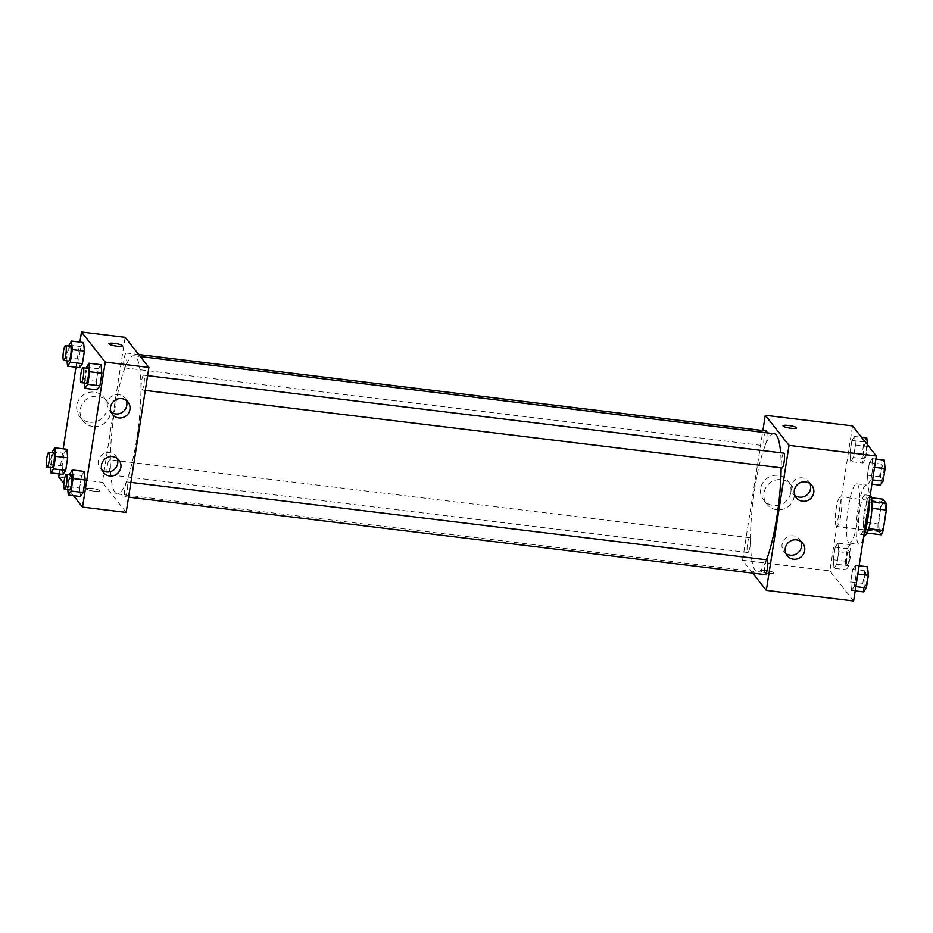<?xml version="1.0" encoding="UTF-8"?>
<svg xmlns="http://www.w3.org/2000/svg" width="933" height="933" viewBox="0 0 933 933"><rect width="100%" height="100%" fill="white"/><g stroke="black" fill="none" stroke-linecap="round" stroke-linejoin="round"><path stroke-width="0.7" stroke-dasharray="4.67 3.5" d="M836.271 526.177A14.916 2.764 -83.1 0 0 836.738 526.48A14.916 2.764 -83.1 0 0 841.286 512.007A14.916 2.764 -83.1 0 0 840.341 496.869A14.916 2.764 -83.1 0 0 835.968 509.989A14.916 2.764 -83.1 0 0 836.271 526.177M879.912 531.483A14.916 2.764 -83.1 0 0 880.379 531.798A14.916 2.764 -83.1 0 0 884.927 517.325A14.916 2.764 -83.1 0 0 883.983 502.187A14.916 2.764 -83.1 0 0 879.609 515.308A14.916 2.764 -83.1 0 0 879.912 531.483M871.923 508.322L871.807 508.31A19.255 3.569 -83.1 0 0 871.76 501.616L868.425 497.394A19.255 3.569 -83.1 0 0 866.652 501.779L863.468 522.13L878.011 523.903L881.207 503.552A19.255 3.569 -83.1 0 1 882.98 499.167M881.393 534.807L878.058 530.585A19.255 3.569 -83.1 0 1 878.011 523.903M871.807 508.31L868.775 528.673M867.119 533.07L863.503 528.813L878.058 530.585M866.839 533.035A19.255 3.569 -83.1 0 0 868.611 528.649M863.468 522.13A19.255 3.569 -83.1 0 0 863.503 528.813M865.229 534.959A19.885 3.685 96.9 0 1 863.97 514.771A19.885 3.685 96.9 0 1 870.034 495.481A19.885 3.685 96.9 0 1 870.139 495.493M865.952 518.643A19.885 3.685 -83.1 0 0 865.194 494.887A19.885 3.685 -83.1 0 0 859.351 512.392A19.885 3.685 -83.1 0 0 859.76 533.956A19.885 3.685 -83.1 0 0 860.378 534.364A19.885 3.685 -83.1 0 0 865.952 518.643M866.652 501.779L881.207 503.552M868.425 497.394L871.422 497.756M869.346 500.531A29.833 5.54 -83.1 0 0 866.395 485.02A29.833 5.54 -83.1 0 0 857.637 511.272A29.833 5.54 -83.1 0 0 858.243 543.624A29.833 5.54 -83.1 0 0 859.176 544.242A29.833 5.54 -83.1 0 0 863.491 537.933M848.54 542.446A29.833 5.54 -83.1 0 0 849.485 543.053A29.833 5.54 -83.1 0 0 858.582 514.118A29.833 5.54 -83.1 0 0 856.692 483.83A29.833 5.54 -83.1 0 0 847.945 510.083A29.833 5.54 -83.1 0 0 848.54 542.446M853.613 601.004L829.857 570.891L852.564 425.891M855.444 565.328L856.237 573.865L854.266 586.425L851.502 590.449L850.709 581.912L852.669 569.352L855.444 565.328L856.237 573.865L854.266 586.425L851.502 590.449L850.709 581.912L852.669 569.352L855.444 565.328L859.13 565.783M868.215 483.726L867.422 475.189L869.381 462.628L872.157 458.604L872.95 467.141L870.979 479.702L868.215 483.726L867.422 475.189L869.381 462.628L872.157 458.604L872.95 467.141L870.979 479.702L868.215 483.726L871.912 484.169M850.733 461.567L849.94 453.03L851.899 440.469L854.663 436.446L855.468 444.983L853.497 457.543L850.733 461.567L849.94 453.03L851.899 440.469L854.663 436.446L855.468 444.983L853.497 457.543L850.733 461.567L862.862 463.036L862.057 454.499L864.028 441.939L866.792 437.927M834.02 568.29L833.227 559.753L835.187 547.193L837.951 543.169L838.755 551.706L836.784 564.267L834.02 568.29L833.227 559.753L835.187 547.193L837.951 543.169L838.755 551.706L836.784 564.267L834.02 568.29L846.149 569.76L845.345 561.223L847.316 548.662L850.08 544.65L850.873 553.187L848.913 565.736L846.149 569.76M783.009 425.81L783.009 425.81A6.834 1.213 8.9 0 0 789.575 428.072A6.834 1.213 8.9 0 0 796.514 427.92L796.514 427.92M790.834 492.262A15.476 14.963 141.7 0 0 766.471 478.676A15.476 14.963 141.7 0 0 779.498 504.986A15.476 14.963 141.7 0 0 790.834 492.262M752.709 573.13L742.563 560.266L829.857 570.891M742.563 560.266L762.879 430.556M794.216 496.543A15.476 14.963 -38.3 0 1 766.973 504.298A15.476 14.963 -38.3 0 1 769.853 482.967A15.476 14.963 -38.3 0 1 794.216 496.543M768.151 573.247A6.834 1.213 8.9 0 0 773.807 572.92A6.834 1.213 8.9 0 0 767.241 570.658A6.834 1.213 8.9 0 0 760.302 570.809A6.834 1.213 8.9 0 0 768.151 573.247A6.834 1.213 -171.1 0 1 760.302 570.809A6.834 1.213 -171.1 0 1 767.253 570.658A6.834 1.213 -171.1 0 1 773.819 572.92A6.834 1.213 -171.1 0 1 768.151 573.247M809.972 483.586A9.948 9.61 141.7 0 0 791.172 486.326A9.948 9.61 141.7 0 0 794.928 495.458M800.899 541.583A9.948 9.61 141.7 0 0 782.087 544.336A9.948 9.61 141.7 0 0 785.843 553.456M749.829 537.851A7.452 1.388 -83.1 0 0 749.596 537.7A7.452 1.388 -83.1 0 0 747.321 544.93A7.452 1.388 -83.1 0 0 747.788 552.499A7.452 1.388 -83.1 0 0 749.98 545.933A7.452 1.388 -83.1 0 0 749.829 537.851M783.79 453.135A7.452 1.388 -83.1 0 0 781.609 459.689A7.452 1.388 -83.1 0 0 781.761 467.783A7.452 1.388 -83.1 0 0 781.994 467.934M767.078 559.858A7.452 1.388 -83.1 0 0 764.897 566.413A7.452 1.388 -83.1 0 0 765.048 574.506A7.452 1.388 -83.1 0 0 765.282 574.658M766.308 430.976A7.452 1.388 -83.1 0 0 764.115 437.53A7.452 1.388 -83.1 0 0 764.267 445.624A7.452 1.388 -83.1 0 0 764.5 445.776A7.452 1.388 -83.1 0 0 766.39 441.087A7.452 1.388 -83.1 0 0 766.984 432.842M774.203 433.717A69.602 12.922 -83.1 0 0 753.794 494.98A69.602 12.922 -83.1 0 0 755.194 570.483A69.602 12.922 -83.1 0 0 757.386 571.906A69.602 12.922 -83.1 0 0 766.471 559.777M781.119 467.83A69.602 12.922 -83.1 0 0 780.641 452.75M115.062 492.542A69.602 12.922 -83.1 0 0 117.243 493.965A69.602 12.922 -83.1 0 0 138.481 426.428A69.602 12.922 -83.1 0 0 134.072 355.776A69.602 12.922 -83.1 0 0 113.651 417.028A69.602 12.922 -83.1 0 0 115.062 492.542M109.686 459.899A7.452 1.388 96.9 0 1 109.837 467.993A7.452 1.388 96.9 0 1 107.657 474.559A7.452 1.388 96.9 0 1 107.178 466.99A7.452 1.388 96.9 0 1 109.453 459.747A7.452 1.388 96.9 0 1 109.686 459.899M141.618 389.842A7.452 1.388 -83.1 0 0 141.851 389.994A7.452 1.388 -83.1 0 0 144.125 382.752A7.452 1.388 -83.1 0 0 143.659 375.183A7.452 1.388 -83.1 0 0 141.466 381.749A7.452 1.388 -83.1 0 0 141.618 389.842M124.905 496.566A7.452 1.388 -83.1 0 0 125.139 496.718A7.452 1.388 -83.1 0 0 127.413 489.475A7.452 1.388 -83.1 0 0 126.946 481.906A7.452 1.388 -83.1 0 0 124.754 488.472A7.452 1.388 -83.1 0 0 124.905 496.566M124.136 367.684A7.452 1.388 -83.1 0 0 124.369 367.835A7.452 1.388 -83.1 0 0 126.643 360.593A7.452 1.388 -83.1 0 0 126.165 353.024A7.452 1.388 -83.1 0 0 123.984 359.59A7.452 1.388 -83.1 0 0 124.136 367.684M126.177 512.427L102.42 482.314L125.127 337.314M66.873 449.274L64.109 453.298L62.149 465.859L62.943 474.396L62.149 465.859L64.109 453.298L66.873 449.274M83.585 342.551L80.821 346.575L78.862 359.135L79.655 367.672L78.862 359.135L80.821 346.575L83.585 342.551M101.079 364.71L98.315 368.733L96.344 381.294L97.137 389.831L96.344 381.294L98.315 368.733L101.079 364.71M73.544 495.715L63.876 483.469M59.257 473.941L63.187 448.831M75.97 367.217L79.9 342.108M79.632 488.017L80.425 496.554L79.632 488.017L81.603 475.457L79.632 488.017L67.503 486.536L69.334 474.897M84.367 471.433L81.603 475.457L84.367 471.433M126.188 400.315A9.948 9.61 141.7 0 0 107.388 403.068A9.948 9.61 141.7 0 0 111.144 412.199M117.115 458.325A9.948 9.61 141.7 0 0 98.303 461.065A9.948 9.61 141.7 0 0 102.059 470.197M89.591 422.206A15.476 14.963 141.7 0 0 104.099 397.575A15.476 14.963 141.7 0 0 82.687 395.417A15.476 14.963 141.7 0 0 89.591 422.206M58.779 477.008L102.42 482.314M86.302 488.974A6.834 1.213 8.9 0 0 93.428 491.085A6.834 1.213 8.9 0 0 99.726 490.84A6.834 1.213 8.9 0 0 93.16 488.577A6.834 1.213 8.9 0 0 86.221 488.729A6.834 1.213 8.9 0 0 86.302 488.974A6.834 1.213 -171.1 0 1 86.221 488.729A6.834 1.213 -171.1 0 1 93.16 488.577A6.834 1.213 -171.1 0 1 99.726 490.84A6.834 1.213 -171.1 0 1 93.428 491.073A6.834 1.213 -171.1 0 1 86.302 488.974M92.973 426.498A15.476 14.963 -38.3 0 1 86.069 399.697A15.476 14.963 -38.3 0 1 108.461 418.765A15.476 14.963 -38.3 0 1 92.973 426.498M108.928 343.729L108.928 343.729A6.834 1.213 8.9 0 0 115.494 345.991A6.834 1.213 8.9 0 0 122.433 345.84L122.433 345.84M50.324 467.573L50.02 464.377L51.84 452.738M53.682 452.96A7.452 1.388 -83.1 0 0 51.502 459.526A7.452 1.388 -83.1 0 0 51.653 467.608A7.452 1.388 -83.1 0 0 51.886 467.76M50.02 464.377L62.149 465.859M51.991 451.829L64.109 453.298M67.036 360.849L66.733 357.654L68.552 346.015M70.395 346.236A7.452 1.388 -83.1 0 0 68.214 352.802A7.452 1.388 -83.1 0 0 68.366 360.884A7.452 1.388 -83.1 0 0 68.599 361.036M66.733 357.654L78.862 359.135M68.704 345.105L80.821 346.575M67.806 489.732L67.503 486.536M71.176 475.119A7.452 1.388 -83.1 0 0 68.984 481.685A7.452 1.388 -83.1 0 0 69.135 489.767A7.452 1.388 -83.1 0 0 69.369 489.918M69.474 473.987L81.603 475.457M84.518 383.008L84.215 379.813L86.046 368.173M87.889 368.395A7.452 1.388 -83.1 0 0 85.696 374.961A7.452 1.388 -83.1 0 0 85.848 383.043A7.452 1.388 -83.1 0 0 86.081 383.195M84.215 379.813L96.344 381.294M86.186 367.264L98.315 368.733M846.977 564.453A7.452 1.388 -83.1 0 0 847.211 564.605A7.452 1.388 -83.1 0 0 849.485 557.374A7.452 1.388 -83.1 0 0 849.007 549.805A7.452 1.388 -83.1 0 0 846.826 556.36A7.452 1.388 -83.1 0 0 846.977 564.453A7.452 1.388 -83.1 0 0 847.246 564.617A7.452 1.388 -83.1 0 0 849.52 557.374A7.452 1.388 -83.1 0 0 849.053 549.805A7.452 1.388 -83.1 0 0 846.861 556.371A7.452 1.388 -83.1 0 0 847.012 564.453M837.951 543.169L850.08 544.65M838.755 551.706L850.873 553.187M836.784 564.267L848.913 565.736M833.227 559.753L845.345 561.223M835.187 547.193L847.316 548.662M867.422 444.726L865.626 459.013L862.862 463.036M863.69 457.73A7.452 1.388 -83.1 0 0 863.923 457.881A7.452 1.388 -83.1 0 0 866.197 450.651A7.452 1.388 -83.1 0 0 865.719 443.082A7.452 1.388 -83.1 0 0 863.538 449.636A7.452 1.388 -83.1 0 0 863.69 457.73M854.663 436.446L861.556 437.285M855.468 444.983L867.585 446.464M853.497 457.543L865.626 459.013M849.94 453.03L862.057 454.499M851.899 440.469L864.028 441.939M863.725 457.741A7.452 1.388 -83.1 0 0 863.958 457.893A7.452 1.388 -83.1 0 0 866.232 450.651A7.452 1.388 -83.1 0 0 865.766 443.082A7.452 1.388 -83.1 0 0 863.573 449.648A7.452 1.388 -83.1 0 0 863.725 457.741M863.631 591.919L862.827 583.382L864.798 570.821L867.562 566.809M864.459 586.612A7.452 1.388 -83.1 0 0 864.693 586.764A7.452 1.388 -83.1 0 0 866.967 579.533A7.452 1.388 -83.1 0 0 866.5 571.964A7.452 1.388 -83.1 0 0 864.308 578.518A7.452 1.388 -83.1 0 0 864.459 586.612A7.452 1.388 -83.1 0 0 864.739 586.775A7.452 1.388 -83.1 0 0 867.014 579.533A7.452 1.388 -83.1 0 0 866.535 571.964A7.452 1.388 -83.1 0 0 864.355 578.53A7.452 1.388 -83.1 0 0 864.494 586.612M856.237 573.865L857.835 574.063M854.266 586.425L855.864 586.612M851.502 590.449L855.199 590.892M850.709 581.912L862.827 583.382M852.669 569.352L864.798 570.821M880.344 485.195L879.539 476.658L881.51 464.098L884.274 460.086M881.172 479.889A7.452 1.388 -83.1 0 0 881.405 480.04A7.452 1.388 -83.1 0 0 883.679 472.809A7.452 1.388 -83.1 0 0 883.213 465.24A7.452 1.388 -83.1 0 0 881.02 471.795A7.452 1.388 -83.1 0 0 881.172 479.889M872.157 458.604L875.842 459.059M872.95 467.141L874.548 467.34M870.979 479.702L872.577 479.889M867.422 475.189L879.539 476.658M869.381 462.628L881.51 464.098M881.207 479.889A7.452 1.388 -83.1 0 0 881.452 480.052A7.452 1.388 -83.1 0 0 883.726 472.809A7.452 1.388 -83.1 0 0 883.248 465.24A7.452 1.388 -83.1 0 0 881.067 471.806A7.452 1.388 -83.1 0 0 881.207 479.889M883.983 502.187L840.341 496.869M880.379 531.798L836.738 526.48M860.378 534.364L864.483 534.866M865.194 494.887L870.034 495.481M849.485 543.053L859.176 544.242M856.692 483.83L866.395 485.02M763.591 500.006L766.973 504.298M787.895 480.833L791.277 485.113M811.838 485.37L808.678 481.346M796.234 497.686L793.062 493.674M802.765 543.368L799.593 539.356M787.149 555.683L783.977 551.671M117.243 493.965L757.386 571.906M134.072 355.776L140.3 356.534M749.596 537.7L109.453 459.747M747.788 552.499L107.657 474.559M141.851 389.994L145.291 390.414M143.659 375.183L147.601 375.661M125.139 496.718L128.579 497.126M126.946 481.906L130.888 482.384M124.369 367.835L764.5 445.776M126.165 353.024L138.737 354.552M128.054 402.1L124.894 398.088M112.45 414.427L109.278 410.415M118.981 460.109L115.809 456.097M103.365 472.425L100.193 468.413M79.795 416.748L83.189 421.04M104.099 397.575L107.493 401.855"/><path stroke-width="1.4" d="M871.422 497.756L882.98 499.167L886.315 503.388A19.255 3.569 -83.1 0 1 886.35 510.071L883.166 530.422A19.255 3.569 -83.1 0 1 881.393 534.807L867.119 533.07M868.775 528.673L883.166 530.422M871.923 508.322L886.35 510.071M870.139 495.493A19.885 3.685 96.9 0 1 870.804 519.226A19.885 3.685 96.9 0 1 865.229 534.959L864.483 534.866M871.923 501.639L886.315 503.388M863.491 537.933A29.833 5.54 -83.1 0 0 869.346 500.531M762.879 430.556L765.27 415.267L852.564 425.891L876.32 455.992L853.613 601.004L766.32 590.367L752.709 573.13M796.514 427.92A6.834 1.213 8.9 0 0 788.677 425.483A6.834 1.213 -171.1 0 1 796.514 427.92A6.834 1.213 -171.1 0 1 789.575 428.06A6.834 1.213 -171.1 0 1 783.009 425.81A6.834 1.213 -171.1 0 1 788.677 425.483A6.834 1.213 8.9 0 0 783.009 425.81M765.27 415.267L789.026 445.368L876.32 455.992M794.333 490.35A9.948 9.61 -38.3 0 1 811.838 485.37A9.948 9.61 -38.3 0 1 809.996 499.073A9.948 9.61 -38.3 0 1 794.333 490.35M785.259 548.347A9.948 9.61 -38.3 0 1 802.765 543.368A9.948 9.61 -38.3 0 1 800.911 557.071A9.948 9.61 -38.3 0 1 785.259 548.347M789.026 445.368L766.32 590.367M794.928 495.458A9.948 9.61 141.7 0 0 809.972 483.586M785.843 553.456A9.948 9.61 141.7 0 0 800.899 541.583M145.291 390.414L781.994 467.934A7.452 1.388 -83.1 0 0 784.268 460.704A7.452 1.388 -83.1 0 0 783.79 453.135L147.601 375.661M128.579 497.126L765.282 574.658A7.452 1.388 -83.1 0 0 767.556 567.427A7.452 1.388 -83.1 0 0 767.078 559.858L130.888 482.384M766.984 432.842A7.452 1.388 -83.1 0 0 766.308 430.976L138.737 354.552M766.471 559.777A69.602 12.922 -83.1 0 0 781.119 467.83M780.641 452.75A69.602 12.922 -83.1 0 0 774.203 433.717L140.3 356.534M126.177 512.427L148.883 367.415L105.242 362.109L82.536 507.109L126.177 512.427M79.9 342.108L81.486 331.996L125.127 337.314L148.883 367.415M121.768 398.601A9.948 9.61 -38.3 0 1 126.2 415.803A9.948 9.61 -38.3 0 1 110.549 407.08A9.948 9.61 -38.3 0 1 121.768 398.601M109.651 475.935A9.948 9.61 -38.3 0 1 108.753 456.913A9.948 9.61 -38.3 0 1 119.599 470.967A9.948 9.61 -38.3 0 1 109.651 475.935M66.873 449.274L67.677 457.811L66.873 449.274L54.755 447.805L55.548 456.342L53.589 468.902L50.814 472.914L50.324 467.573M65.707 470.372L67.677 457.811L65.707 470.372L62.943 474.396L65.707 470.372L53.589 468.902M83.585 342.551L84.39 351.088L83.585 342.551L71.468 341.081L72.261 349.618L70.302 362.179L67.526 366.191L67.036 360.849M82.419 363.648L84.39 351.088L82.419 363.648L79.655 367.672L82.419 363.648L70.302 362.179M101.079 364.71L101.872 373.247L101.079 364.71L88.95 363.24L89.755 371.777L87.784 384.338L85.02 388.35L84.518 383.008M99.901 385.807L101.872 373.247L99.901 385.807L97.137 389.831L99.901 385.807L87.784 384.338M82.536 507.109L73.544 495.715M63.876 483.469L58.779 477.008L59.257 473.941M81.486 331.996L105.242 362.109M63.187 448.831L75.97 367.217M80.425 496.554L83.189 492.531L85.16 479.97L84.367 471.433L85.16 479.97L83.189 492.531L80.425 496.554L68.307 495.073L67.806 489.732M111.144 412.199A9.948 9.61 141.7 0 0 126.188 400.315M102.059 470.197A9.948 9.61 141.7 0 0 117.115 458.325M122.433 345.84A6.834 1.213 8.9 0 0 122.351 345.595A6.834 1.213 -171.1 0 1 122.433 345.84A6.834 1.213 -171.1 0 1 115.494 345.98A6.834 1.213 -171.1 0 1 108.928 343.729A6.834 1.213 -171.1 0 1 115.225 343.484A6.834 1.213 -171.1 0 1 122.351 345.595A6.834 1.213 8.9 0 0 115.237 343.484A6.834 1.213 8.9 0 0 108.928 343.729M51.84 452.738L54.755 447.805M47.035 467.176L51.886 467.76A7.452 1.388 -83.1 0 0 54.161 460.529A7.452 1.388 -83.1 0 0 53.682 452.96L48.843 452.365A7.452 1.388 -83.1 0 0 46.65 458.931A7.452 1.388 -83.1 0 0 46.802 467.025A7.452 1.388 -83.1 0 0 47.035 467.176A7.452 1.388 -83.1 0 0 49.309 459.934A7.452 1.388 -83.1 0 0 48.843 452.365M55.548 456.342L67.677 457.811M50.814 472.914L62.943 474.396M68.552 346.015L71.468 341.081M63.747 360.453L68.599 361.036A7.452 1.388 -83.1 0 0 70.873 353.805A7.452 1.388 -83.1 0 0 70.395 346.236L65.555 345.642A7.452 1.388 -83.1 0 0 63.362 352.207A7.452 1.388 -83.1 0 0 63.514 360.301A7.452 1.388 -83.1 0 0 63.747 360.453A7.452 1.388 -83.1 0 0 66.021 353.21A7.452 1.388 -83.1 0 0 65.555 345.642M72.261 349.618L84.39 351.088M67.526 366.191L79.655 367.672M69.334 474.897L72.238 469.964L73.042 478.501L71.071 491.061L68.307 495.073M64.517 489.335L69.369 489.918A7.452 1.388 -83.1 0 0 71.643 482.688A7.452 1.388 -83.1 0 0 71.176 475.119L66.325 474.524A7.452 1.388 -83.1 0 0 64.132 481.09A7.452 1.388 -83.1 0 0 64.284 489.184A7.452 1.388 -83.1 0 0 64.517 489.335A7.452 1.388 -83.1 0 0 66.791 482.093A7.452 1.388 -83.1 0 0 66.325 474.524M72.238 469.964L84.367 471.433M73.042 478.501L85.16 479.97M71.071 491.061L83.189 492.531M86.046 368.173L88.95 363.24M81.229 382.612L86.081 383.195A7.452 1.388 -83.1 0 0 88.355 375.964A7.452 1.388 -83.1 0 0 87.889 368.395L83.037 367.8A7.452 1.388 -83.1 0 0 80.844 374.366A7.452 1.388 -83.1 0 0 80.996 382.46A7.452 1.388 -83.1 0 0 81.229 382.612A7.452 1.388 -83.1 0 0 83.503 375.369A7.452 1.388 -83.1 0 0 83.037 367.8M89.755 371.777L101.872 373.247M85.02 388.35L97.137 389.831M861.556 437.285L866.792 437.927L867.422 444.726M859.13 565.783L867.562 566.809L868.366 575.346L866.395 587.895L863.631 591.919L855.199 590.892M857.835 574.063L868.366 575.346M855.864 586.612L866.395 587.895M875.842 459.059L884.274 460.086L885.079 468.623L883.108 481.171L880.344 485.195L871.912 484.169M874.548 467.34L885.079 468.623M872.577 479.889L883.108 481.171"/></g></svg>
